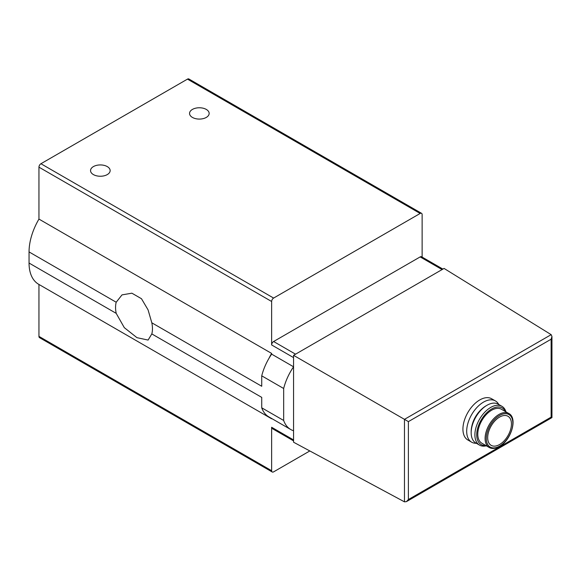 <?xml version="1.0" encoding="UTF-8"?>
<svg xmlns="http://www.w3.org/2000/svg" width="581" height="581" viewBox="0 0 581 581"><rect width="100%" height="100%" fill="white"/><g stroke="black" fill="none" stroke-linecap="round" stroke-linejoin="round"><path stroke-width="0.87" d="M151.815 322.796L148.068 309.869L141.474 298.714L131.872 293.187L122.01 294.879L116.2 302.236A26.087 15.062 -120 0 0 116.2 313.355L124.305 327.655L136.971 337.67L148.097 340.067L151.815 333.922A26.087 15.062 -120 0 0 151.815 322.796L261.733 386.263L261.733 375.834L283.666 388.493L283.666 420.47A41.505 23.959 120 0 0 290.711 429.497A41.505 23.959 120 0 0 293.565 430.746L293.565 442.214L404.47 501.846L406.417 501.635L551.95 417.608L551.129 417.136L551.129 339.21L551.95 336.45L551.95 417.608M422.133 257.107L422.133 214.607A2.803 1.62 120 0 0 421.559 213.329L188.876 78.987A2.803 1.62 120 0 0 187.474 79.125L40.931 163.733A2.803 1.62 120 0 0 38.949 167.161L38.949 219.081L271.632 353.422A46.4 26.791 120 0 0 268.981 358.324A41.505 23.959 120 0 0 261.733 375.834M38.949 219.081A46.4 26.791 120 0 0 29.05 251.922L29.05 263.04A46.4 26.791 120 0 0 38.658 284.283L271.342 418.625A46.4 26.791 120 0 0 271.632 418.785L271.632 418.48M268.988 416.955A46.4 26.791 120 0 0 271.342 418.625M442.911 269.097L421.559 256.773A2.803 1.62 120 0 0 420.157 256.911L273.615 341.512L295.547 354.178L444.066 268.429L551.166 334.656L551.95 336.45M295.547 354.178L293.565 355.325L404.47 419.351L404.47 501.846M293.565 355.325L293.565 430.746M476.347 443.274A23.806 13.741 -60 0 1 471.619 442.163L467.858 439.991A23.806 13.741 -60 0 1 467.858 412.503A23.806 13.741 -60 0 1 491.664 398.762L495.426 400.934A23.806 13.741 -60 0 1 498.745 404.463M309.818 450.95L273.615 471.852A2.803 1.62 120 0 1 272.213 471.99A2.803 1.62 120 0 1 271.632 470.712L271.632 427.267A2.803 1.62 120 0 0 272.213 428.546L293.565 440.877M271.632 353.422L271.632 354.127A41.505 23.959 120 0 0 268.981 358.324M273.615 341.512A2.803 1.62 120 0 0 271.632 344.947L293.565 357.605M421.559 213.329A2.803 1.62 120 0 0 420.157 213.467L273.615 298.068A2.803 1.62 120 0 0 271.632 301.495L271.632 344.947M93.41 174.59A9.804 5.657 0 0 0 104.093 175.818A9.804 5.657 0 0 0 110.143 170.589A9.804 5.657 0 0 0 100.339 164.931A9.804 5.657 0 0 0 90.542 170.589A9.804 5.657 0 0 0 93.41 174.59M206.284 109.424A9.804 5.657 180 0 1 209.153 113.426A9.804 5.657 180 0 1 199.356 119.083A9.804 5.657 180 0 1 189.551 113.426A9.804 5.657 180 0 1 195.601 108.197A9.804 5.657 180 0 1 206.284 109.424M271.632 354.127L293.565 366.793A41.505 23.959 120 0 0 283.666 388.493M151.815 333.922L261.733 397.382L261.733 407.811L283.666 420.47M38.949 284.45L38.949 336.37A2.803 1.62 120 0 0 39.53 337.655L272.213 471.99M261.733 407.811A41.505 23.959 120 0 0 268.778 416.831L290.711 429.497M551.129 339.21L408.392 421.617L404.47 419.351L551.166 334.656M408.392 421.617L408.392 499.544L406.417 501.635M499.566 444.53A16.805 9.703 -60 0 1 491.163 445.358A16.805 9.703 -60 0 1 491.163 425.96A16.805 9.703 -60 0 1 507.968 416.257A16.805 9.703 -60 0 1 510.539 429.722A16.805 9.703 -60 0 1 499.566 444.53M489.166 447.443L481.845 443.209A19.601 11.315 -60 0 1 481.838 420.579A19.601 11.315 -60 0 1 501.447 409.256L508.774 413.49A19.601 11.315 -60 0 0 489.166 424.805A19.601 11.315 -60 0 0 489.166 447.443C491.918 449.033 495.324 448.721 499.391 446.513C511.207 440.34 517.962 417.899 508.774 413.49M485.767 445.474A21.119 12.194 -60 0 1 481.083 420.136A21.119 12.194 -60 0 1 505.368 411.522M486.355 445.816A22.405 12.935 -60 0 1 479.528 445.111A22.405 12.935 -60 0 1 479.528 419.242A22.405 12.935 -60 0 1 501.933 406.308A22.405 12.935 -60 0 1 505.957 411.864M479.528 445.111L475.81 442.962A22.405 12.935 -60 0 1 471.169 432.707A22.405 12.935 -60 0 1 487.009 405.269A22.405 12.935 -60 0 1 498.215 404.158L501.933 406.308M471.169 432.707L471.169 431.654A21.119 12.194 -60 0 1 486.101 405.792L487.009 405.269M471.881 425.982A19.601 11.315 -60 0 1 481.547 409.242M471.619 442.163A23.806 13.741 -60 0 1 471.619 414.674A23.806 13.741 -60 0 1 495.426 400.934M116.2 302.236L29.05 251.922M116.2 313.355L29.05 263.04M420.157 256.911L442.09 269.577M408.392 499.544L551.129 417.136M420.157 213.467L187.474 79.125M273.615 298.068L40.931 163.733M271.632 301.495L38.949 167.161M271.632 470.712L38.949 336.37M271.632 427.267L293.565 439.926M499.566 446.128A18.766 10.836 -60 0 1 488.076 429.78A18.766 10.836 -60 0 1 511.055 416.512A18.766 10.836 -60 0 1 499.566 446.128"/></g></svg>
